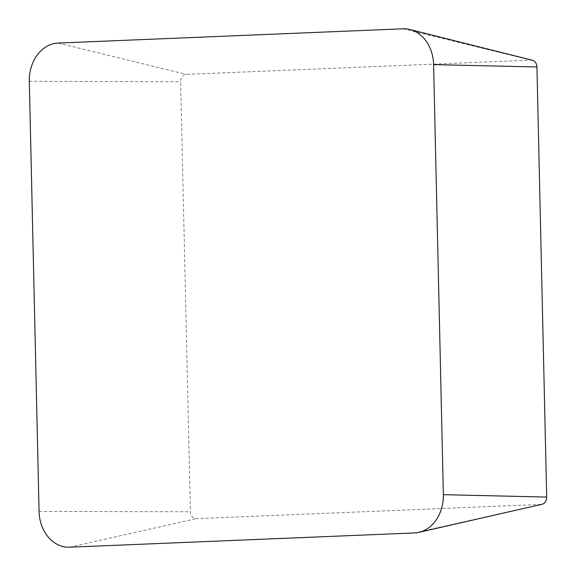 <?xml version="1.0" encoding="UTF-8"?>
<svg xmlns="http://www.w3.org/2000/svg" width="576" height="576" viewBox="0 0 576 576"><rect width="100%" height="100%" fill="white"/><g stroke="black" fill="none" stroke-linecap="round" stroke-linejoin="round"><path stroke-width="0.43" stroke-dasharray="2.88 2.16" d="M532.382 60.25A7.114 5.702 -89.4 0 0 531.072 60.12L186.178 74.376A7.114 5.702 -89.4 0 0 180.641 81.72L190.404 511.79A7.114 5.702 -89.4 0 0 196.265 518.659L541.152 504.396A7.114 5.702 -89.4 0 0 541.987 504.288M69.61 547.2L196.265 518.659M39.067 511.394L190.404 511.79M414.497 532.937L541.152 504.396M403.063 28.8L531.072 60.12M58.169 43.063L186.178 74.376M29.311 81.324L180.641 81.72"/><path stroke-width="0.86" d="M39.067 511.394A37.058 29.707 -89.4 0 0 69.61 547.2L414.497 532.937A37.058 29.707 -89.4 0 0 418.867 532.354A37.058 29.707 -89.4 0 0 443.362 494.676L433.598 64.606A37.058 29.707 -89.4 0 0 409.896 29.506A37.058 29.707 -89.4 0 0 403.063 28.8L58.169 43.063A37.058 29.707 -89.4 0 0 29.311 81.324L39.067 511.394M418.867 532.354L541.987 504.288A7.114 5.702 -89.4 0 0 546.689 497.059L536.933 66.989A7.114 5.702 -89.4 0 0 532.382 60.25L409.896 29.506M443.362 494.676L546.689 497.059M433.598 64.606L536.933 66.989"/></g></svg>
